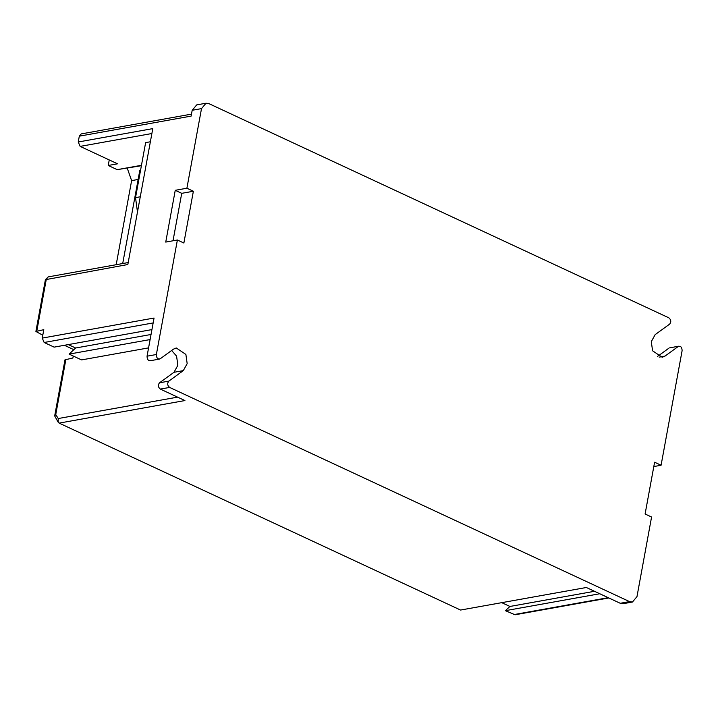 <?xml version="1.0" encoding="UTF-8"?>
<svg xmlns="http://www.w3.org/2000/svg" width="718" height="718" viewBox="0 0 718 718"><rect width="100%" height="100%" fill="white"/><g stroke="black" fill="none" stroke-linecap="round" stroke-linejoin="round"><path stroke-width="1.08" d="M140.27 196.777L135.531 197.629L145.628 142.622L150.367 141.769M135.531 197.629L137.47 212.052M645.096 514.007L654.601 462.23L661.081 465.255L682.1 350.743C682.019 347.198 680.718 345.789 678.205 346.516L665.003 356.092L662.22 357.286L652.581 350.806L651.298 341.624L655.166 334.624L669.643 324.123C671.375 321.852 671.106 319.752 668.835 317.823L208.911 103.634L206.021 103.221L201.507 108.615L186.895 188.224L193.375 191.239L183.871 243.016L177.391 240L156.371 354.512C156.461 358.049 157.754 359.458 160.276 358.74L173.469 349.154L176.251 347.961L185.89 354.441L187.174 363.631L183.305 370.623L168.829 381.123C167.097 383.394 167.375 385.494 169.636 387.424L629.56 601.612L632.45 602.025L636.974 596.631L651.576 517.023L645.096 514.007M678.941 346.184L669.625 347.853M159.531 359.072L160.276 358.74M653.811 466.556L661.081 465.255M186.895 188.224L175.246 190.306L181.726 193.33L193.375 191.239M175.246 190.306L165.741 242.083L177.391 240M173.02 240.781L181.726 193.33M141.392 165.705L117.205 169.654L108.23 165.472L109.244 159.934M632.45 602.025L623.134 603.694L620.244 603.282L586.337 587.495L460.561 610.049L59.145 423.108L58.212 422.265L58.212 418.54L55.753 414.555L54.685 415.946L64.988 359.808L72.895 358.013L73.254 356.038M73.837 349.675L64.414 345.286M42.784 335.216L35.9 331.465L43.798 329.679L42.254 338.088L44.157 342.486L153.158 322.938M122.706 263.542L139.777 170.552L140.522 170.417M54.685 415.946L58.212 422.265M108.23 165.472L117.546 163.803L80.147 146.382L78.244 141.993L79.312 136.169L81.197 133.916L191.482 114.135M148.581 347.88L81.556 359.906L69.09 354.1L75.623 348.006L68.291 344.595M657.509 356.433L668.889 348.185M59.145 423.108L184.921 400.554L160.32 389.093C158.05 387.164 157.781 385.063 159.513 382.793L173.989 372.292L177.858 365.3L176.574 356.119L171.647 350.483M150.951 360.409C148.438 361.127 147.136 359.718 147.055 356.182L154.056 318.038L42.254 338.088M79.312 136.169L191.114 116.11L192.191 110.285L196.705 104.891L206.021 103.221M151.938 329.589L54.128 347.135L44.157 342.486M608.81 597.959L515.039 614.779L505.4 610.677L509.915 606.459L501.765 602.662M78.244 141.993L152.781 128.621L127.84 264.529L45.405 279.688L48.196 276.906L46.32 279.149L36.815 330.926M116.19 264.709L131.618 180.622L127.274 168.236M599.772 593.75L505.4 610.677M509.915 606.459L594.495 591.291M150.107 339.569L69.09 354.1M151.04 334.48L75.623 348.006M65.903 359.269L55.753 414.555M58.212 418.54L177.579 397.135M147.055 356.182L156.371 354.512M201.507 108.615L192.191 110.285M138.143 179.455L131.618 180.622M80.147 146.382L151.884 133.521M608.209 597.681L513.837 614.608M629.56 601.612L620.244 603.282M169.636 387.424L160.32 389.093M159.513 382.793L168.829 381.123M183.305 370.623L173.989 372.292M659.205 357.133L665.003 356.092M141.464 165.302L117.205 169.654M35.9 331.465L45.405 279.688M150.161 360.75L159.477 359.081M669.679 347.844L678.995 346.166M128.199 262.555L48.196 276.906"/></g></svg>
